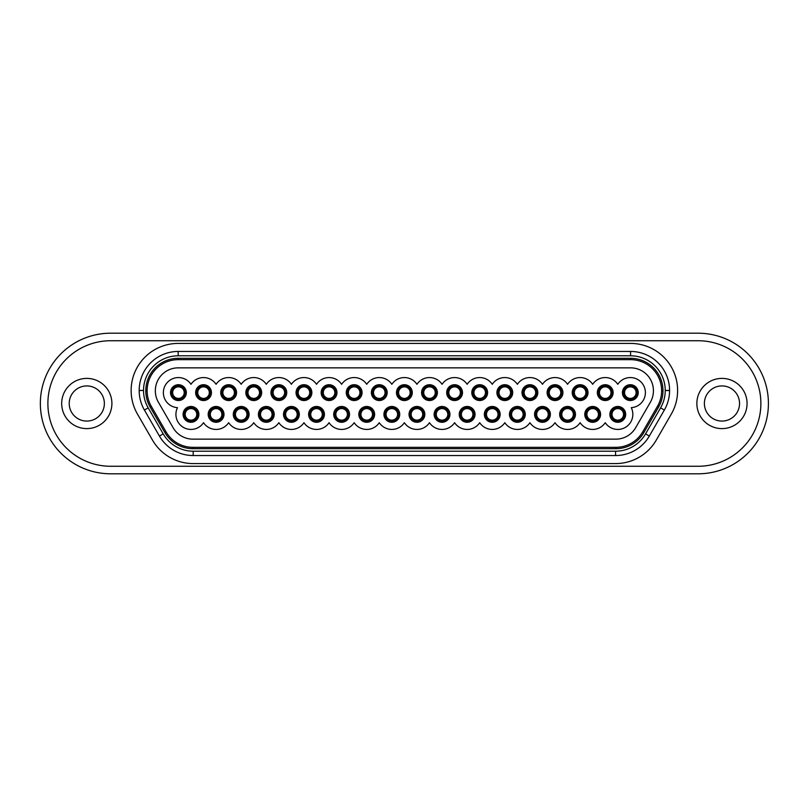 <?xml version="1.0" encoding="UTF-8"?>
<svg xmlns="http://www.w3.org/2000/svg" width="807" height="807" viewBox="0 0 807 807"><rect width="100%" height="100%" fill="white"/><g stroke="black" fill="none" stroke-linecap="round" stroke-linejoin="round"><path stroke-width="1.21" d="M605.23 398.406A5.77 5.77 0 0 1 599.45 392.626A5.77 5.77 0 0 1 605.23 386.856A5.77 5.77 0 0 1 611 392.626A5.77 5.77 0 0 1 605.23 398.406M605.23 384.717A7.909 7.909 0 0 1 613.138 392.626A7.909 7.909 0 0 1 605.23 400.534A7.909 7.909 0 0 1 597.321 392.626A7.909 7.909 0 0 1 605.23 384.717M612.13 392.626A6.9 6.9 0 0 1 605.23 399.536A6.9 6.9 0 0 1 598.32 392.626A6.9 6.9 0 0 1 605.23 385.726A6.9 6.9 0 0 1 612.13 392.626M278.849 398.406A5.77 5.77 0 0 1 273.079 392.626A5.77 5.77 0 0 1 278.849 386.856A5.77 5.77 0 0 1 284.629 392.626A5.77 5.77 0 0 1 278.849 398.406M278.849 384.717A7.909 7.909 0 0 1 286.757 392.626A7.909 7.909 0 0 1 278.849 400.534A7.909 7.909 0 0 1 270.94 392.626A7.909 7.909 0 0 1 278.849 384.717M278.849 399.536A6.9 6.9 0 0 1 271.949 392.626A6.9 6.9 0 0 1 278.849 385.726A6.9 6.9 0 0 1 285.759 392.626A6.9 6.9 0 0 1 278.849 399.536M479.701 398.406A5.77 5.77 0 0 1 473.921 392.626A5.77 5.77 0 0 1 479.701 386.856A5.77 5.77 0 0 1 485.471 392.626A5.77 5.77 0 0 1 479.701 398.406M479.701 384.717A7.909 7.909 0 0 1 487.61 392.626A7.909 7.909 0 0 1 479.701 400.534A7.909 7.909 0 0 1 471.792 392.626A7.909 7.909 0 0 1 479.701 384.717M479.701 399.536A6.9 6.9 0 0 1 472.791 392.626A6.9 6.9 0 0 1 479.701 385.726A6.9 6.9 0 0 1 486.601 392.626A6.9 6.9 0 0 1 479.701 399.536M178.428 377.565A15.061 15.061 0 0 0 163.377 392.162A15.061 15.061 0 0 0 177.5 407.666A15.061 15.061 0 0 0 183.451 427.417A15.061 15.061 0 0 0 203.535 422.697A15.061 15.061 0 0 0 228.643 422.697A15.061 15.061 0 0 0 253.751 422.697A15.061 15.061 0 0 0 278.849 422.697A15.061 15.061 0 0 0 303.957 422.697A15.061 15.061 0 0 0 329.064 422.697A15.061 15.061 0 0 0 354.172 422.697A15.061 15.061 0 0 0 379.28 422.697A15.061 15.061 0 0 0 404.378 422.697A15.061 15.061 0 0 0 429.485 422.697A15.061 15.061 0 0 0 454.593 422.697A15.061 15.061 0 0 0 479.701 422.697A15.061 15.061 0 0 0 504.799 422.697A15.061 15.061 0 0 0 529.906 422.697A15.061 15.061 0 0 0 555.014 422.697A15.061 15.061 0 0 0 580.122 422.697A15.061 15.061 0 0 0 605.23 422.697A15.061 15.061 0 0 0 625.314 427.417A15.061 15.061 0 0 0 631.266 407.666A15.061 15.061 0 0 0 645.388 392.162A15.061 15.061 0 0 0 617.779 384.303A15.061 15.061 0 0 0 592.671 384.303A15.061 15.061 0 0 0 567.563 384.303A15.061 15.061 0 0 0 542.465 384.303A15.061 15.061 0 0 0 517.358 384.303A15.061 15.061 0 0 0 492.25 384.303A15.061 15.061 0 0 0 467.142 384.303A15.061 15.061 0 0 0 442.044 384.303A15.061 15.061 0 0 0 416.937 384.303A15.061 15.061 0 0 0 391.829 384.303A15.061 15.061 0 0 0 366.721 384.303A15.061 15.061 0 0 0 341.613 384.303A15.061 15.061 0 0 0 316.515 384.303A15.061 15.061 0 0 0 291.408 384.303A15.061 15.061 0 0 0 266.3 384.303A15.061 15.061 0 0 0 241.192 384.303A15.061 15.061 0 0 0 216.084 384.303A15.061 15.061 0 0 0 190.987 384.303A15.061 15.061 0 0 0 178.428 377.565M158.394 402.219L173.122 427.73A22.848 22.848 0 0 0 192.903 439.149L615.852 439.149A22.848 22.848 0 0 0 635.644 427.73L650.371 402.219A22.848 22.848 0 0 0 653.428 390.8L653.428 390.699A22.848 22.848 0 0 0 630.58 367.851L178.176 367.851A22.848 22.848 0 0 0 155.337 390.699L155.337 390.8A22.848 22.848 0 0 0 158.394 402.219M166.02 431.826L151.302 406.314A31.039 31.039 0 0 1 147.136 390.8L147.136 390.699A31.039 31.039 0 0 1 178.176 359.66L630.58 359.66A31.039 31.039 0 0 1 661.619 390.699L661.619 390.8A31.039 31.039 0 0 1 657.463 406.314L642.735 431.826A31.039 31.039 0 0 1 615.852 447.34L192.903 447.34A31.039 31.039 0 0 1 166.02 431.826L164.86 432.502L150.132 406.99A32.391 32.391 0 0 1 145.795 390.8L145.795 390.699A32.391 32.391 0 0 1 178.176 358.308L630.58 358.308A32.391 32.391 0 0 1 662.971 390.699L662.971 390.8A32.391 32.391 0 0 1 658.633 406.99L643.905 432.502A32.391 32.391 0 0 1 615.852 448.692L192.903 448.692A32.391 32.391 0 0 1 164.86 432.502M467.142 420.144A5.77 5.77 0 0 1 461.372 414.374A5.77 5.77 0 0 1 467.142 408.594A5.77 5.77 0 0 1 472.922 414.374A5.77 5.77 0 0 1 467.142 420.144M467.142 406.466A7.909 7.909 0 0 1 475.051 414.374A7.909 7.909 0 0 1 467.142 422.283A7.909 7.909 0 0 1 459.233 414.374A7.909 7.909 0 0 1 467.142 406.466M467.142 421.274A6.9 6.9 0 0 1 460.242 414.374A6.9 6.9 0 0 1 467.142 407.464A6.9 6.9 0 0 1 474.052 414.374A6.9 6.9 0 0 1 467.142 421.274M329.064 398.406A5.77 5.77 0 0 1 323.294 392.626A5.77 5.77 0 0 1 329.064 386.856A5.77 5.77 0 0 1 334.834 392.626A5.77 5.77 0 0 1 329.064 398.406M329.064 384.717A7.909 7.909 0 0 1 336.973 392.626A7.909 7.909 0 0 1 329.064 400.534A7.909 7.909 0 0 1 321.156 392.626A7.909 7.909 0 0 1 329.064 384.717M335.964 392.626A6.9 6.9 0 0 1 329.064 399.536A6.9 6.9 0 0 1 322.164 392.626A6.9 6.9 0 0 1 329.064 385.726A6.9 6.9 0 0 1 335.964 392.626M454.593 398.406A5.77 5.77 0 0 1 448.823 392.626A5.77 5.77 0 0 1 454.593 386.856A5.77 5.77 0 0 1 460.363 392.626A5.77 5.77 0 0 1 454.593 398.406M454.593 384.717A7.909 7.909 0 0 1 462.502 392.626A7.909 7.909 0 0 1 454.593 400.534A7.909 7.909 0 0 1 446.685 392.626A7.909 7.909 0 0 1 454.593 384.717M454.593 399.536A6.9 6.9 0 0 1 447.693 392.626A6.9 6.9 0 0 1 454.593 385.726A6.9 6.9 0 0 1 461.493 392.626A6.9 6.9 0 0 1 454.593 399.536M504.799 398.406A5.77 5.77 0 0 1 499.029 392.626A5.77 5.77 0 0 1 504.799 386.856A5.77 5.77 0 0 1 510.579 392.626A5.77 5.77 0 0 1 504.799 398.406M504.799 384.717A7.909 7.909 0 0 1 512.707 392.626A7.909 7.909 0 0 1 504.799 400.534A7.909 7.909 0 0 1 496.9 392.626A7.909 7.909 0 0 1 504.799 384.717M511.709 392.626A6.9 6.9 0 0 1 504.799 399.536A6.9 6.9 0 0 1 497.899 392.626A6.9 6.9 0 0 1 504.799 385.726A6.9 6.9 0 0 1 511.709 392.626M567.563 420.144A5.77 5.77 0 0 1 561.793 414.374A5.77 5.77 0 0 1 567.563 408.594A5.77 5.77 0 0 1 573.343 414.374A5.77 5.77 0 0 1 567.563 420.144M567.563 406.466A7.909 7.909 0 0 1 575.472 414.374A7.909 7.909 0 0 1 567.563 422.283A7.909 7.909 0 0 1 559.654 414.374A7.909 7.909 0 0 1 567.563 406.466M567.563 421.274A6.9 6.9 0 0 1 560.663 414.374A6.9 6.9 0 0 1 567.563 407.464A6.9 6.9 0 0 1 574.473 414.374A6.9 6.9 0 0 1 567.563 421.274M404.378 398.406A5.77 5.77 0 0 1 398.608 392.626A5.77 5.77 0 0 1 404.378 386.856A5.77 5.77 0 0 1 410.158 392.626A5.77 5.77 0 0 1 404.378 398.406M404.378 384.717A7.909 7.909 0 0 1 412.286 392.626A7.909 7.909 0 0 1 404.378 400.534A7.909 7.909 0 0 1 396.469 392.626A7.909 7.909 0 0 1 404.378 384.717M411.288 392.626A6.9 6.9 0 0 1 404.378 399.536A6.9 6.9 0 0 1 397.478 392.626A6.9 6.9 0 0 1 404.378 385.726A6.9 6.9 0 0 1 411.288 392.626M228.643 398.406A5.77 5.77 0 0 1 222.863 392.626A5.77 5.77 0 0 1 228.643 386.856A5.77 5.77 0 0 1 234.413 392.626A5.77 5.77 0 0 1 228.643 398.406M228.643 384.717A7.909 7.909 0 0 1 236.552 392.626A7.909 7.909 0 0 1 228.643 400.534A7.909 7.909 0 0 1 220.735 392.626A7.909 7.909 0 0 1 228.643 384.717M235.543 392.626A6.9 6.9 0 0 1 228.643 399.536A6.9 6.9 0 0 1 221.733 392.626A6.9 6.9 0 0 1 228.643 385.726A6.9 6.9 0 0 1 235.543 392.626M316.515 420.144A5.77 5.77 0 0 1 310.735 414.374A5.77 5.77 0 0 1 316.515 408.594A5.77 5.77 0 0 1 322.286 414.374A5.77 5.77 0 0 1 316.515 420.144M316.515 406.466A7.909 7.909 0 0 1 324.424 414.374A7.909 7.909 0 0 1 316.515 422.283A7.909 7.909 0 0 1 308.607 414.374A7.909 7.909 0 0 1 316.515 406.466M323.415 414.374A6.9 6.9 0 0 1 316.515 421.274A6.9 6.9 0 0 1 309.606 414.374A6.9 6.9 0 0 1 316.515 407.464A6.9 6.9 0 0 1 323.415 414.374M178.428 398.406A5.77 5.77 0 0 1 172.658 392.626A5.77 5.77 0 0 1 178.428 386.856A5.77 5.77 0 0 1 184.208 392.626A5.77 5.77 0 0 1 178.428 398.406M178.428 384.717A7.909 7.909 0 0 1 186.336 392.626A7.909 7.909 0 0 1 178.428 400.534A7.909 7.909 0 0 1 170.519 392.626A7.909 7.909 0 0 1 178.428 384.717M178.428 399.536A6.9 6.9 0 0 1 171.528 392.626A6.9 6.9 0 0 1 178.428 385.726A6.9 6.9 0 0 1 185.338 392.626A6.9 6.9 0 0 1 178.428 399.536M429.485 398.406A5.77 5.77 0 0 1 423.715 392.626A5.77 5.77 0 0 1 429.485 386.856A5.77 5.77 0 0 1 435.266 392.626A5.77 5.77 0 0 1 429.485 398.406M429.485 384.717A7.909 7.909 0 0 1 437.394 392.626A7.909 7.909 0 0 1 429.485 400.534A7.909 7.909 0 0 1 421.577 392.626A7.909 7.909 0 0 1 429.485 384.717M436.395 392.626A6.9 6.9 0 0 1 429.485 399.536A6.9 6.9 0 0 1 422.586 392.626A6.9 6.9 0 0 1 429.485 385.726A6.9 6.9 0 0 1 436.395 392.626M341.613 420.144A5.77 5.77 0 0 1 335.843 414.374A5.77 5.77 0 0 1 341.613 408.594A5.77 5.77 0 0 1 347.393 414.374A5.77 5.77 0 0 1 341.613 420.144M341.613 406.466A7.909 7.909 0 0 1 349.522 414.374A7.909 7.909 0 0 1 341.613 422.283A7.909 7.909 0 0 1 333.705 414.374A7.909 7.909 0 0 1 341.613 406.466M341.613 421.274A6.9 6.9 0 0 1 334.713 414.374A6.9 6.9 0 0 1 341.613 407.464A6.9 6.9 0 0 1 348.523 414.374A6.9 6.9 0 0 1 341.613 421.274M366.721 420.144A5.77 5.77 0 0 1 360.951 414.374A5.77 5.77 0 0 1 366.721 408.594A5.77 5.77 0 0 1 372.501 414.374A5.77 5.77 0 0 1 366.721 420.144M366.721 406.466A7.909 7.909 0 0 1 374.63 414.374A7.909 7.909 0 0 1 366.721 422.283A7.909 7.909 0 0 1 358.812 414.374A7.909 7.909 0 0 1 366.721 406.466M366.721 421.274A6.9 6.9 0 0 1 359.821 414.374A6.9 6.9 0 0 1 366.721 407.464A6.9 6.9 0 0 1 373.631 414.374A6.9 6.9 0 0 1 366.721 421.274M442.044 420.144A5.77 5.77 0 0 1 436.264 414.374A5.77 5.77 0 0 1 442.044 408.594A5.77 5.77 0 0 1 447.814 414.374A5.77 5.77 0 0 1 442.044 420.144M442.044 406.466A7.909 7.909 0 0 1 449.953 414.374A7.909 7.909 0 0 1 442.044 422.283A7.909 7.909 0 0 1 434.136 414.374A7.909 7.909 0 0 1 442.044 406.466M442.044 421.274A6.9 6.9 0 0 1 435.134 414.374A6.9 6.9 0 0 1 442.044 407.464A6.9 6.9 0 0 1 448.944 414.374A6.9 6.9 0 0 1 442.044 421.274M580.122 398.406A5.77 5.77 0 0 1 574.342 392.626A5.77 5.77 0 0 1 580.122 386.856A5.77 5.77 0 0 1 585.892 392.626A5.77 5.77 0 0 1 580.122 398.406M580.122 384.717A7.909 7.909 0 0 1 588.031 392.626A7.909 7.909 0 0 1 580.122 400.534A7.909 7.909 0 0 1 572.213 392.626A7.909 7.909 0 0 1 580.122 384.717M580.122 399.536A6.9 6.9 0 0 1 573.212 392.626A6.9 6.9 0 0 1 580.122 385.726A6.9 6.9 0 0 1 587.022 392.626A6.9 6.9 0 0 1 580.122 399.536M266.3 420.144A5.77 5.77 0 0 1 260.53 414.374A5.77 5.77 0 0 1 266.3 408.594A5.77 5.77 0 0 1 272.07 414.374A5.77 5.77 0 0 1 266.3 420.144M266.3 406.466A7.909 7.909 0 0 1 274.209 414.374A7.909 7.909 0 0 1 266.3 422.283A7.909 7.909 0 0 1 258.391 414.374A7.909 7.909 0 0 1 266.3 406.466M266.3 421.274A6.9 6.9 0 0 1 259.4 414.374A6.9 6.9 0 0 1 266.3 407.464A6.9 6.9 0 0 1 273.2 414.374A6.9 6.9 0 0 1 266.3 421.274M760.88 403.5A62.764 62.764 0 0 1 698.116 466.264L110.65 466.264A62.764 62.764 0 0 1 47.885 403.5A62.764 62.764 0 0 1 110.65 340.736L698.116 340.736A62.764 62.764 0 0 1 760.88 403.5M747.07 403.5A25.108 25.108 0 0 1 721.962 428.608A25.108 25.108 0 0 1 696.865 403.5A25.108 25.108 0 0 1 721.962 378.392A25.108 25.108 0 0 1 747.07 403.5M704.39 403.5A17.572 17.572 0 0 0 721.962 421.072A17.572 17.572 0 0 0 739.545 403.5A17.572 17.572 0 0 0 721.962 385.928A17.572 17.572 0 0 0 704.39 403.5M111.901 403.5A25.108 25.108 0 0 1 86.793 428.608A25.108 25.108 0 0 1 61.685 403.5A25.108 25.108 0 0 1 86.793 378.392A25.108 25.108 0 0 1 111.901 403.5M69.22 403.5A17.572 17.572 0 0 0 86.793 421.072A17.572 17.572 0 0 0 104.365 403.5A17.572 17.572 0 0 0 86.793 385.928A17.572 17.572 0 0 0 69.22 403.5M110.65 473.8A70.3 70.3 0 0 1 40.35 403.5A70.3 70.3 0 0 1 110.65 333.2L698.116 333.2A70.3 70.3 0 0 1 768.415 403.5A70.3 70.3 0 0 1 698.116 473.8L110.65 473.8M131.148 390.447A47.028 47.028 0 0 1 178.176 343.419L630.58 343.419A47.028 47.028 0 0 1 677.608 390.447L677.608 390.548A47.028 47.028 0 0 1 671.313 414.062L656.293 440.067A47.028 47.028 0 0 1 615.57 463.581L193.196 463.581A47.028 47.028 0 0 1 152.473 440.067L137.452 414.062A47.028 47.028 0 0 1 131.148 390.548L131.148 390.447M178.176 351.448A38.998 38.998 0 0 0 139.187 390.447L139.187 390.548A38.998 38.998 0 0 0 144.413 410.047L159.423 436.052A38.998 38.998 0 0 0 193.196 455.552L615.57 455.552A38.998 38.998 0 0 0 649.332 436.052L664.353 410.047A38.998 38.998 0 0 0 669.578 390.548L669.578 390.447A38.998 38.998 0 0 0 630.58 351.448L178.176 351.448L178.176 355.796A34.651 34.651 0 0 0 143.535 390.447L139.187 390.548M669.578 390.447L665.23 390.447A34.651 34.651 0 0 0 630.58 355.796L178.176 355.796M665.23 390.447L665.23 390.548A34.651 34.651 0 0 1 660.59 407.868L645.57 433.873A34.651 34.651 0 0 1 615.57 451.204L193.196 451.204A34.651 34.651 0 0 1 163.196 433.873L148.175 407.868A34.651 34.651 0 0 1 143.535 390.548M517.358 420.144A5.77 5.77 0 0 1 511.577 414.374A5.77 5.77 0 0 1 517.358 408.594A5.77 5.77 0 0 1 523.128 414.374A5.77 5.77 0 0 1 517.358 420.144M517.358 406.466A7.909 7.909 0 0 1 525.266 414.374A7.909 7.909 0 0 1 517.358 422.283A7.909 7.909 0 0 1 509.449 414.374A7.909 7.909 0 0 1 517.358 406.466M524.257 414.374A6.9 6.9 0 0 1 517.358 421.274A6.9 6.9 0 0 1 510.448 414.374A6.9 6.9 0 0 1 517.358 407.464A6.9 6.9 0 0 1 524.257 414.374M617.779 420.144A5.77 5.77 0 0 1 612.009 414.374A5.77 5.77 0 0 1 617.779 408.594A5.77 5.77 0 0 1 623.549 414.374A5.77 5.77 0 0 1 617.779 420.144M617.779 406.466A7.909 7.909 0 0 1 625.687 414.374A7.909 7.909 0 0 1 617.779 422.283A7.909 7.909 0 0 1 609.87 414.374A7.909 7.909 0 0 1 617.779 406.466M624.679 414.374A6.9 6.9 0 0 1 617.779 421.274A6.9 6.9 0 0 1 610.879 414.374A6.9 6.9 0 0 1 617.779 407.464A6.9 6.9 0 0 1 624.679 414.374M303.957 398.406A5.77 5.77 0 0 1 298.187 392.626A5.77 5.77 0 0 1 303.957 386.856A5.77 5.77 0 0 1 309.737 392.626A5.77 5.77 0 0 1 303.957 398.406M303.957 384.717A7.909 7.909 0 0 1 311.865 392.626A7.909 7.909 0 0 1 303.957 400.534A7.909 7.909 0 0 1 296.048 392.626A7.909 7.909 0 0 1 303.957 384.717M310.866 392.626A6.9 6.9 0 0 1 303.957 399.536A6.9 6.9 0 0 1 297.057 392.626A6.9 6.9 0 0 1 303.957 385.726A6.9 6.9 0 0 1 310.866 392.626M190.987 420.144A5.77 5.77 0 0 1 185.207 414.374A5.77 5.77 0 0 1 190.987 408.594A5.77 5.77 0 0 1 196.757 414.374A5.77 5.77 0 0 1 190.987 420.144M190.987 406.466A7.909 7.909 0 0 1 198.895 414.374A7.909 7.909 0 0 1 190.987 422.283A7.909 7.909 0 0 1 183.078 414.374A7.909 7.909 0 0 1 190.987 406.466M197.886 414.374A6.9 6.9 0 0 1 190.987 421.274A6.9 6.9 0 0 1 184.077 414.374A6.9 6.9 0 0 1 190.987 407.464A6.9 6.9 0 0 1 197.886 414.374M592.671 420.144A5.77 5.77 0 0 1 586.901 414.374A5.77 5.77 0 0 1 592.671 408.594A5.77 5.77 0 0 1 598.451 414.374A5.77 5.77 0 0 1 592.671 420.144M592.671 406.466A7.909 7.909 0 0 1 600.579 414.374A7.909 7.909 0 0 1 592.671 422.283A7.909 7.909 0 0 1 584.762 414.374A7.909 7.909 0 0 1 592.671 406.466M599.581 414.374A6.9 6.9 0 0 1 592.671 421.274A6.9 6.9 0 0 1 585.771 414.374A6.9 6.9 0 0 1 592.671 407.464A6.9 6.9 0 0 1 599.581 414.374M216.084 420.144A5.77 5.77 0 0 1 210.314 414.374A5.77 5.77 0 0 1 216.084 408.594A5.77 5.77 0 0 1 221.864 414.374A5.77 5.77 0 0 1 216.084 420.144M216.084 406.466A7.909 7.909 0 0 1 223.993 414.374A7.909 7.909 0 0 1 216.084 422.283A7.909 7.909 0 0 1 208.186 414.374A7.909 7.909 0 0 1 216.084 406.466M222.994 414.374A6.9 6.9 0 0 1 216.084 421.274A6.9 6.9 0 0 1 209.184 414.374A6.9 6.9 0 0 1 216.084 407.464A6.9 6.9 0 0 1 222.994 414.374M391.829 420.144A5.77 5.77 0 0 1 386.059 414.374A5.77 5.77 0 0 1 391.829 408.594A5.77 5.77 0 0 1 397.599 414.374A5.77 5.77 0 0 1 391.829 420.144M391.829 406.466A7.909 7.909 0 0 1 399.737 414.374A7.909 7.909 0 0 1 391.829 422.283A7.909 7.909 0 0 1 383.92 414.374A7.909 7.909 0 0 1 391.829 406.466M398.729 414.374A6.9 6.9 0 0 1 391.829 421.274A6.9 6.9 0 0 1 384.929 414.374A6.9 6.9 0 0 1 391.829 407.464A6.9 6.9 0 0 1 398.729 414.374M555.014 398.406A5.77 5.77 0 0 1 549.244 392.626A5.77 5.77 0 0 1 555.014 386.856A5.77 5.77 0 0 1 560.784 392.626A5.77 5.77 0 0 1 555.014 398.406M555.014 384.717A7.909 7.909 0 0 1 562.923 392.626A7.909 7.909 0 0 1 555.014 400.534A7.909 7.909 0 0 1 547.106 392.626A7.909 7.909 0 0 1 555.014 384.717M555.014 399.536A6.9 6.9 0 0 1 548.114 392.626A6.9 6.9 0 0 1 555.014 385.726A6.9 6.9 0 0 1 561.914 392.626A6.9 6.9 0 0 1 555.014 399.536M253.751 398.406A5.77 5.77 0 0 1 247.971 392.626A5.77 5.77 0 0 1 253.751 386.856A5.77 5.77 0 0 1 259.521 392.626A5.77 5.77 0 0 1 253.751 398.406M253.751 384.717A7.909 7.909 0 0 1 261.66 392.626A7.909 7.909 0 0 1 253.751 400.534A7.909 7.909 0 0 1 245.842 392.626A7.909 7.909 0 0 1 253.751 384.717M253.751 399.536A6.9 6.9 0 0 1 246.841 392.626A6.9 6.9 0 0 1 253.751 385.726A6.9 6.9 0 0 1 260.651 392.626A6.9 6.9 0 0 1 253.751 399.536M529.906 398.406A5.77 5.77 0 0 1 524.136 392.626A5.77 5.77 0 0 1 529.906 386.856A5.77 5.77 0 0 1 535.687 392.626A5.77 5.77 0 0 1 529.906 398.406M529.906 384.717A7.909 7.909 0 0 1 537.815 392.626A7.909 7.909 0 0 1 529.906 400.534A7.909 7.909 0 0 1 521.998 392.626A7.909 7.909 0 0 1 529.906 384.717M536.816 392.626A6.9 6.9 0 0 1 529.906 399.536A6.9 6.9 0 0 1 523.007 392.626A6.9 6.9 0 0 1 529.906 385.726A6.9 6.9 0 0 1 536.816 392.626M241.192 420.144A5.77 5.77 0 0 1 235.422 414.374A5.77 5.77 0 0 1 241.192 408.594A5.77 5.77 0 0 1 246.972 414.374A5.77 5.77 0 0 1 241.192 420.144M241.192 406.466A7.909 7.909 0 0 1 249.101 414.374A7.909 7.909 0 0 1 241.192 422.283A7.909 7.909 0 0 1 233.284 414.374A7.909 7.909 0 0 1 241.192 406.466M241.192 421.274A6.9 6.9 0 0 1 234.292 414.374A6.9 6.9 0 0 1 241.192 407.464A6.9 6.9 0 0 1 248.102 414.374A6.9 6.9 0 0 1 241.192 421.274M203.535 398.406A5.77 5.77 0 0 1 197.765 392.626A5.77 5.77 0 0 1 203.535 386.856A5.77 5.77 0 0 1 209.316 392.626A5.77 5.77 0 0 1 203.535 398.406M203.535 384.717A7.909 7.909 0 0 1 211.444 392.626A7.909 7.909 0 0 1 203.535 400.534A7.909 7.909 0 0 1 195.627 392.626A7.909 7.909 0 0 1 203.535 384.717M210.445 392.626A6.9 6.9 0 0 1 203.535 399.536A6.9 6.9 0 0 1 196.636 392.626A6.9 6.9 0 0 1 203.535 385.726A6.9 6.9 0 0 1 210.445 392.626M416.937 420.144A5.77 5.77 0 0 1 411.156 414.374A5.77 5.77 0 0 1 416.937 408.594A5.77 5.77 0 0 1 422.707 414.374A5.77 5.77 0 0 1 416.937 420.144M416.937 406.466A7.909 7.909 0 0 1 424.845 414.374A7.909 7.909 0 0 1 416.937 422.283A7.909 7.909 0 0 1 409.028 414.374A7.909 7.909 0 0 1 416.937 406.466M423.836 414.374A6.9 6.9 0 0 1 416.937 421.274A6.9 6.9 0 0 1 410.027 414.374A6.9 6.9 0 0 1 416.937 407.464A6.9 6.9 0 0 1 423.836 414.374M291.408 420.144A5.77 5.77 0 0 1 285.628 414.374A5.77 5.77 0 0 1 291.408 408.594A5.77 5.77 0 0 1 297.178 414.374A5.77 5.77 0 0 1 291.408 420.144M291.408 406.466A7.909 7.909 0 0 1 299.316 414.374A7.909 7.909 0 0 1 291.408 422.283A7.909 7.909 0 0 1 283.499 414.374A7.909 7.909 0 0 1 291.408 406.466M298.308 414.374A6.9 6.9 0 0 1 291.408 421.274A6.9 6.9 0 0 1 284.498 414.374A6.9 6.9 0 0 1 291.408 407.464A6.9 6.9 0 0 1 298.308 414.374M379.28 398.406A5.77 5.77 0 0 1 373.5 392.626A5.77 5.77 0 0 1 379.28 386.856A5.77 5.77 0 0 1 385.05 392.626A5.77 5.77 0 0 1 379.28 398.406M379.28 384.717A7.909 7.909 0 0 1 387.189 392.626A7.909 7.909 0 0 1 379.28 400.534A7.909 7.909 0 0 1 371.371 392.626A7.909 7.909 0 0 1 379.28 384.717M379.28 399.536A6.9 6.9 0 0 1 372.37 392.626A6.9 6.9 0 0 1 379.28 385.726A6.9 6.9 0 0 1 386.18 392.626A6.9 6.9 0 0 1 379.28 399.536M354.172 398.406A5.77 5.77 0 0 1 348.392 392.626A5.77 5.77 0 0 1 354.172 386.856A5.77 5.77 0 0 1 359.942 392.626A5.77 5.77 0 0 1 354.172 398.406M354.172 384.717A7.909 7.909 0 0 1 362.081 392.626A7.909 7.909 0 0 1 354.172 400.534A7.909 7.909 0 0 1 346.264 392.626A7.909 7.909 0 0 1 354.172 384.717M354.172 399.536A6.9 6.9 0 0 1 347.262 392.626A6.9 6.9 0 0 1 354.172 385.726A6.9 6.9 0 0 1 361.072 392.626A6.9 6.9 0 0 1 354.172 399.536M492.25 420.144A5.77 5.77 0 0 1 486.48 414.374A5.77 5.77 0 0 1 492.25 408.594A5.77 5.77 0 0 1 498.03 414.374A5.77 5.77 0 0 1 492.25 420.144M492.25 406.466A7.909 7.909 0 0 1 500.158 414.374A7.909 7.909 0 0 1 492.25 422.283A7.909 7.909 0 0 1 484.341 414.374A7.909 7.909 0 0 1 492.25 406.466M499.16 414.374A6.9 6.9 0 0 1 492.25 421.274A6.9 6.9 0 0 1 485.35 414.374A6.9 6.9 0 0 1 492.25 407.464A6.9 6.9 0 0 1 499.16 414.374M630.328 398.406A5.77 5.77 0 0 1 624.557 392.626A5.77 5.77 0 0 1 630.328 386.856A5.77 5.77 0 0 1 636.108 392.626A5.77 5.77 0 0 1 630.328 398.406M630.328 384.717A7.909 7.909 0 0 1 638.236 392.626A7.909 7.909 0 0 1 630.328 400.534A7.909 7.909 0 0 1 622.419 392.626A7.909 7.909 0 0 1 630.328 384.717M637.237 392.626A6.9 6.9 0 0 1 630.328 399.536A6.9 6.9 0 0 1 623.428 392.626A6.9 6.9 0 0 1 630.328 385.726A6.9 6.9 0 0 1 637.237 392.626M542.465 420.144A5.77 5.77 0 0 1 536.685 414.374A5.77 5.77 0 0 1 542.465 408.594A5.77 5.77 0 0 1 548.235 414.374A5.77 5.77 0 0 1 542.465 420.144M542.465 406.466A7.909 7.909 0 0 1 550.374 414.374A7.909 7.909 0 0 1 542.465 422.283A7.909 7.909 0 0 1 534.557 414.374A7.909 7.909 0 0 1 542.465 406.466M542.465 421.274A6.9 6.9 0 0 1 535.555 414.374A6.9 6.9 0 0 1 542.465 407.464A6.9 6.9 0 0 1 549.365 414.374A6.9 6.9 0 0 1 542.465 421.274M605.23 386.684A5.942 5.942 0 0 0 599.278 392.626A5.942 5.942 0 0 0 605.23 398.577A5.942 5.942 0 0 0 611.171 392.626A5.942 5.942 0 0 0 605.23 386.684M278.849 386.684A5.942 5.942 0 0 0 272.907 392.626A5.942 5.942 0 0 0 278.849 398.577A5.942 5.942 0 0 0 284.8 392.626A5.942 5.942 0 0 0 278.849 386.684M479.701 386.684A5.942 5.942 0 0 0 473.749 392.626A5.942 5.942 0 0 0 479.701 398.577A5.942 5.942 0 0 0 485.643 392.626A5.942 5.942 0 0 0 479.701 386.684M150.132 406.99L151.302 406.314M147.136 390.8L145.795 390.8M192.903 448.692L192.903 447.34M615.852 448.692L615.852 447.34M643.905 432.502L642.735 431.826M658.633 406.99L657.463 406.314M662.971 390.8L661.619 390.8M662.971 390.699L661.619 390.699M630.58 358.308L630.58 359.66M178.176 358.308L178.176 359.66M145.795 390.699L147.136 390.699M467.142 408.423A5.942 5.942 0 0 0 461.2 414.374A5.942 5.942 0 0 0 467.142 420.316A5.942 5.942 0 0 0 473.094 414.374A5.942 5.942 0 0 0 467.142 408.423M329.064 386.684A5.942 5.942 0 0 0 323.123 392.626A5.942 5.942 0 0 0 329.064 398.577A5.942 5.942 0 0 0 335.006 392.626A5.942 5.942 0 0 0 329.064 386.684M454.593 386.684A5.942 5.942 0 0 0 448.652 392.626A5.942 5.942 0 0 0 454.593 398.577A5.942 5.942 0 0 0 460.535 392.626A5.942 5.942 0 0 0 454.593 386.684M504.799 386.684A5.942 5.942 0 0 0 498.857 392.626A5.942 5.942 0 0 0 504.799 398.577A5.942 5.942 0 0 0 510.75 392.626A5.942 5.942 0 0 0 504.799 386.684M567.563 408.423A5.942 5.942 0 0 0 561.622 414.374A5.942 5.942 0 0 0 567.563 420.316A5.942 5.942 0 0 0 573.515 414.374A5.942 5.942 0 0 0 567.563 408.423M404.378 386.684A5.942 5.942 0 0 0 398.436 392.626A5.942 5.942 0 0 0 404.378 398.577A5.942 5.942 0 0 0 410.329 392.626A5.942 5.942 0 0 0 404.378 386.684M228.643 386.684A5.942 5.942 0 0 0 222.692 392.626A5.942 5.942 0 0 0 228.643 398.577A5.942 5.942 0 0 0 234.585 392.626A5.942 5.942 0 0 0 228.643 386.684M316.515 408.423A5.942 5.942 0 0 0 310.564 414.374A5.942 5.942 0 0 0 316.515 420.316A5.942 5.942 0 0 0 322.457 414.374A5.942 5.942 0 0 0 316.515 408.423M178.428 386.684A5.942 5.942 0 0 0 172.486 392.626A5.942 5.942 0 0 0 178.428 398.577A5.942 5.942 0 0 0 184.379 392.626A5.942 5.942 0 0 0 178.428 386.684M429.485 386.684A5.942 5.942 0 0 0 423.544 392.626A5.942 5.942 0 0 0 429.485 398.577A5.942 5.942 0 0 0 435.437 392.626A5.942 5.942 0 0 0 429.485 386.684M341.613 408.423A5.942 5.942 0 0 0 335.672 414.374A5.942 5.942 0 0 0 341.613 420.316A5.942 5.942 0 0 0 347.565 414.374A5.942 5.942 0 0 0 341.613 408.423M366.721 408.423A5.942 5.942 0 0 0 360.779 414.374A5.942 5.942 0 0 0 366.721 420.316A5.942 5.942 0 0 0 372.673 414.374A5.942 5.942 0 0 0 366.721 408.423M442.044 408.423A5.942 5.942 0 0 0 436.093 414.374A5.942 5.942 0 0 0 442.044 420.316A5.942 5.942 0 0 0 447.986 414.374A5.942 5.942 0 0 0 442.044 408.423M580.122 386.684A5.942 5.942 0 0 0 574.17 392.626A5.942 5.942 0 0 0 580.122 398.577A5.942 5.942 0 0 0 586.064 392.626A5.942 5.942 0 0 0 580.122 386.684M266.3 408.423A5.942 5.942 0 0 0 260.358 414.374A5.942 5.942 0 0 0 266.3 420.316A5.942 5.942 0 0 0 272.241 414.374A5.942 5.942 0 0 0 266.3 408.423M139.187 390.447L143.535 390.447M630.58 351.448L630.58 355.796M669.578 390.548L665.23 390.548M664.353 410.047L660.59 407.868M649.332 436.052L645.57 433.873M615.57 455.552L615.57 451.204M193.196 455.552L193.196 451.204M159.423 436.052L163.196 433.873M144.413 410.047L148.175 407.868M517.358 408.423A5.942 5.942 0 0 0 511.416 414.374A5.942 5.942 0 0 0 517.358 420.316A5.942 5.942 0 0 0 523.299 414.374A5.942 5.942 0 0 0 517.358 408.423M617.779 408.423A5.942 5.942 0 0 0 611.837 414.374A5.942 5.942 0 0 0 617.779 420.316A5.942 5.942 0 0 0 623.72 414.374A5.942 5.942 0 0 0 617.779 408.423M303.957 386.684A5.942 5.942 0 0 0 298.015 392.626A5.942 5.942 0 0 0 303.957 398.577A5.942 5.942 0 0 0 309.908 392.626A5.942 5.942 0 0 0 303.957 386.684M190.987 408.423A5.942 5.942 0 0 0 185.035 414.374A5.942 5.942 0 0 0 190.987 420.316A5.942 5.942 0 0 0 196.928 414.374A5.942 5.942 0 0 0 190.987 408.423M592.671 408.423A5.942 5.942 0 0 0 586.729 414.374A5.942 5.942 0 0 0 592.671 420.316A5.942 5.942 0 0 0 598.623 414.374A5.942 5.942 0 0 0 592.671 408.423M216.084 408.423A5.942 5.942 0 0 0 210.143 414.374A5.942 5.942 0 0 0 216.084 420.316A5.942 5.942 0 0 0 222.036 414.374A5.942 5.942 0 0 0 216.084 408.423M391.829 408.423A5.942 5.942 0 0 0 385.887 414.374A5.942 5.942 0 0 0 391.829 420.316A5.942 5.942 0 0 0 397.77 414.374A5.942 5.942 0 0 0 391.829 408.423M555.014 386.684A5.942 5.942 0 0 0 549.073 392.626A5.942 5.942 0 0 0 555.014 398.577A5.942 5.942 0 0 0 560.956 392.626A5.942 5.942 0 0 0 555.014 386.684M253.751 386.684A5.942 5.942 0 0 0 247.799 392.626A5.942 5.942 0 0 0 253.751 398.577A5.942 5.942 0 0 0 259.693 392.626A5.942 5.942 0 0 0 253.751 386.684M529.906 386.684A5.942 5.942 0 0 0 523.965 392.626A5.942 5.942 0 0 0 529.906 398.577A5.942 5.942 0 0 0 535.858 392.626A5.942 5.942 0 0 0 529.906 386.684M241.192 408.423A5.942 5.942 0 0 0 235.251 414.374A5.942 5.942 0 0 0 241.192 420.316A5.942 5.942 0 0 0 247.144 414.374A5.942 5.942 0 0 0 241.192 408.423M203.535 386.684A5.942 5.942 0 0 0 197.594 392.626A5.942 5.942 0 0 0 203.535 398.577A5.942 5.942 0 0 0 209.477 392.626A5.942 5.942 0 0 0 203.535 386.684M416.937 408.423A5.942 5.942 0 0 0 410.985 414.374A5.942 5.942 0 0 0 416.937 420.316A5.942 5.942 0 0 0 422.878 414.374A5.942 5.942 0 0 0 416.937 408.423M291.408 408.423A5.942 5.942 0 0 0 285.456 414.374A5.942 5.942 0 0 0 291.408 420.316A5.942 5.942 0 0 0 297.349 414.374A5.942 5.942 0 0 0 291.408 408.423M379.28 386.684A5.942 5.942 0 0 0 373.328 392.626A5.942 5.942 0 0 0 379.28 398.577A5.942 5.942 0 0 0 385.221 392.626A5.942 5.942 0 0 0 379.28 386.684M354.172 386.684A5.942 5.942 0 0 0 348.221 392.626A5.942 5.942 0 0 0 354.172 398.577A5.942 5.942 0 0 0 360.114 392.626A5.942 5.942 0 0 0 354.172 386.684M492.25 408.423A5.942 5.942 0 0 0 486.308 414.374A5.942 5.942 0 0 0 492.25 420.316A5.942 5.942 0 0 0 498.191 414.374A5.942 5.942 0 0 0 492.25 408.423M630.328 386.684A5.942 5.942 0 0 0 624.386 392.626A5.942 5.942 0 0 0 630.328 398.577A5.942 5.942 0 0 0 636.279 392.626A5.942 5.942 0 0 0 630.328 386.684M542.465 408.423A5.942 5.942 0 0 0 536.514 414.374A5.942 5.942 0 0 0 542.465 420.316A5.942 5.942 0 0 0 548.407 414.374A5.942 5.942 0 0 0 542.465 408.423"/></g></svg>
